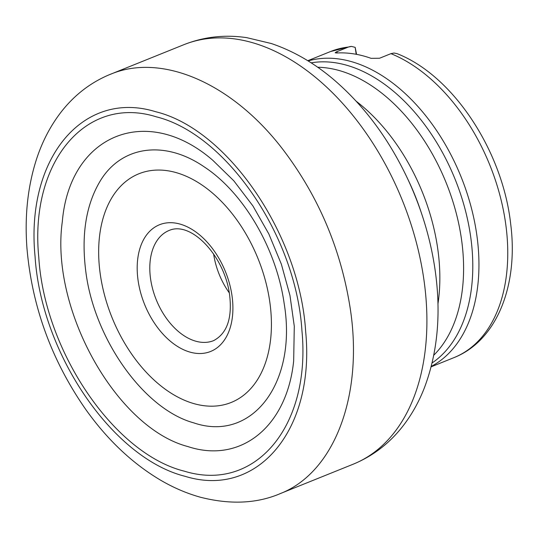 <?xml version="1.0" encoding="UTF-8"?>
<svg xmlns="http://www.w3.org/2000/svg" width="539" height="539" viewBox="0 0 539 539"><rect width="100%" height="100%" fill="white"/><g stroke="black" fill="none" stroke-linecap="round" stroke-linejoin="round"><path stroke-width="0.81" d="M184.338 471.18C114.066 453.791 44.528 351.287 38.774 257.197C29.375 162.138 85.91 94.615 156.337 116.835C226.4 134.157 296.14 236.385 301.941 330.744C311.165 426.228 255.149 492.956 184.338 471.18M293.674 360.793C287.098 426.605 240.684 464.039 187.922 446.575C116.35 427.932 49.952 309.049 62.308 221.711C69.646 134.676 146.803 102.902 212.831 160.332M356.185 54.291L355.174 47.351L351.468 46.415L348.389 47.041L336.208 51.973L335.157 52.809L336.693 52.997A165.022 105.361 68 0 1 371.095 58.347L379.55 58.246L390.95 53.651L394.022 53.031L396.967 53.61M355.174 47.351L356.569 54.358M110.535 74.247C161.767 52.64 232.087 83.188 282.51 148.946C318.374 195.967 340.938 249.065 350.195 308.247C363.751 395.633 334.268 473.094 279.532 493.892M185.093 476.314C257.736 498.818 315.281 429.381 305.66 331.586C299.792 234.889 227.674 129.138 155.677 111.728C83.249 89.265 25.441 158.291 35.048 256.342C41.166 353.597 112.604 458.197 185.093 476.314M169.212 230.422A59.405 37.932 -112 0 0 156.236 299.704A59.405 37.932 -112 0 0 213.626 340.628C227.202 333.385 232.491 317.875 229.499 294.099C224.365 256.133 191.298 220.721 169.212 230.422M231.952 295.379A68.318 43.619 68 0 1 169.825 340.756A68.318 43.619 68 0 1 153.399 228.132A68.318 43.619 68 0 1 231.952 295.379M421.848 214.36L420.521 210.399A168.768 107.753 -112 0 0 408.582 180.781L406.79 177.008A212.838 135.895 68 0 1 421.848 214.36L421.848 214.36C427.919 232.538 432.298 250.844 435 269.278C441.36 312.977 437.756 352.654 424.2 388.296C418.816 402.033 411.843 414.471 403.287 425.601C389.744 443.166 372.995 456.055 353.045 464.261A226.198 144.425 -112 0 0 423.748 278.596A226.198 144.425 -112 0 0 183.92 44.67L110.367 74.315M308.126 60.941A165.022 105.361 68 0 1 461.074 176.839A165.022 105.361 68 0 1 431.254 366.405M431.146 366.823L453.865 357.667A165.022 105.361 -112 0 0 503.022 208.458A165.022 105.361 -112 0 0 390.95 53.651M348.389 47.041A165.022 105.361 -112 0 0 330.481 51.555L350.512 46.482M229.318 292.906A59.405 37.932 68 0 1 213.606 253.93M433.78 355.208A160.75 102.639 -112 0 0 461.357 238.353A160.75 102.639 -112 0 0 317.714 67.254M356.279 101.305A160.75 102.639 68 0 1 437.614 247.92A160.75 102.639 68 0 1 437.951 303.929M432.103 362.949A163.317 104.276 -112 0 0 470.513 235.644A163.317 104.276 -112 0 0 311.144 62.841M336.996 51.629L337.192 52.97M269.695 301.247A123.303 78.728 -112 0 0 127.911 179.878A123.303 78.728 -112 0 0 157.57 383.148A123.303 78.728 -112 0 0 269.695 301.247M284.161 303.491C276.413 248.829 243.823 192.908 204.389 166.982C165.23 139.965 122.34 145.483 100.753 180.12C85.923 204.321 80.991 235.193 85.964 272.741C94.79 339.893 144.142 409.236 193.69 422.846C251.733 442.721 297.508 383.29 284.161 303.491M212.905 160.4L233.805 180.787L252.919 205.945L268.846 233.973L281.392 264.251L289.969 295.466L294.287 326.257L293.667 360.773M307.762 60.712L330.481 51.555M397.007 53.624C453.454 75.655 502.887 151.533 510.736 224.46C518.457 285.023 497.093 340.655 453.865 357.667M353.045 464.261L279.485 493.906M110.529 74.22C91.104 82.15 74.651 94.729 61.176 111.964C50.72 125.493 42.615 140.888 36.854 158.149C27.819 185.625 24.518 215.613 26.95 248.122C31.99 306.536 51.562 360.274 85.674 409.344C107.18 439.568 131.967 463.068 160.036 479.845C173.147 487.586 186.629 493.387 200.481 497.248C229.991 504.733 256.342 503.621 279.546 493.919M183.92 44.67C203.917 36.773 224.844 34.429 246.714 37.649L271.272 43.511C293.162 50.902 313.846 62.814 333.311 79.253C363.427 104.97 387.918 137.553 406.79 177.008"/></g></svg>
